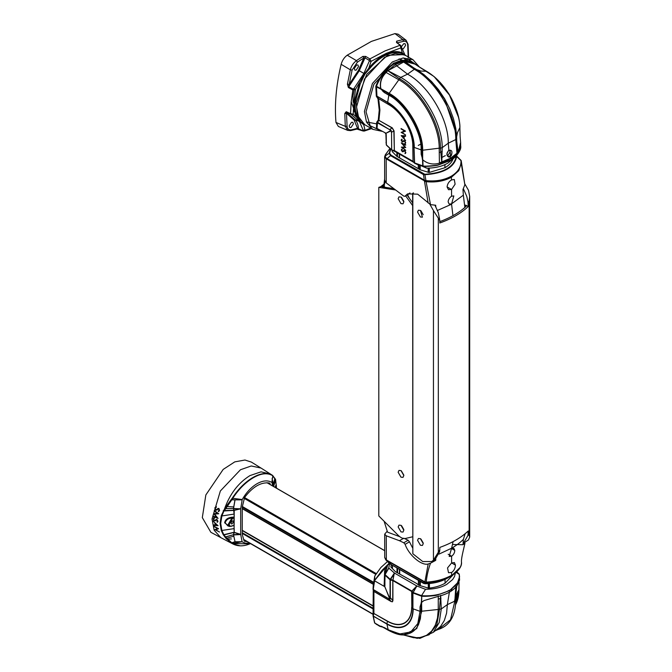 <?xml version="1.0" encoding="UTF-8"?>
<svg xmlns="http://www.w3.org/2000/svg" width="672" height="672" viewBox="0 0 672 672"><rect width="100%" height="100%" fill="white"/><g stroke="black" fill="none" stroke-linecap="round" stroke-linejoin="round"><path stroke-width="1.01" d="M419.219 66.906L408.282 59.22L393.473 63.185L373.876 84.311L366.03 111.787L370.138 125.723L381.805 131.166M385.115 92.988L388.828 95.222L387.66 102.329L376.942 96.138L387.677 102.623C401.537 110.225 414.154 131.611 414.036 147.277L412.927 145.9L413.146 161.406L414.422 163.111L413.02 161.314L412.793 145.782C412.91 131.267 401.209 111.451 388.374 104.412L378.613 98.624L377.975 98.826L378.647 98.792L379.915 110.124L378.949 120.17L378.286 119.977L379.235 110.04L377.975 98.826L376.303 96.071L375.824 86.596L381.108 89.242M412.936 59.69L405.073 55.154L395.203 53.432L384.502 57.414L364.543 78.943L356.546 106.924L358.63 117.524L364.871 124.79L372.733 129.326L366.492 122.06L364.409 111.46L372.406 83.479L392.364 61.958L403.074 57.977L412.936 59.69L419.488 67.066M400.529 60.018L402.402 60.883M412.961 63.101L403.637 60.749L394.052 64.008C386.358 68.855 380.495 76.272 376.454 86.243L380.873 88.796C379.688 82.614 381.444 77.179 386.148 72.509M387.92 70.678L404.746 61.421L414.498 63.983M385.039 93.03L382.822 91.316M388.895 95.18L388.828 95.222C404.51 102.665 422.26 132.728 421.1 149.898L421.159 154.232L422.839 159.894L423.024 165.976C425.401 166.606 437.422 165.329 437.959 164.917L450.82 160.087L458.153 153.552L460.664 145.866C461.32 148.562 459.505 152.284 455.23 157.038L459.606 150.973M420.462 144.278L418.261 145.438M439.278 152.594L442.26 151.528M411.172 62.11L409.66 59.438M413.935 63.882L413.725 63.462C408.223 59.153 401.537 59.195 393.683 63.596C385.888 68.536 379.957 76.012 375.9 86.016L376.454 86.243L376.942 96.138L376.303 96.071M412.793 145.782L412.927 145.9C413.036 131.275 401.268 111.334 388.34 104.244L387.66 102.329C401.646 109.998 414.414 131.628 414.288 147.445L421.126 149.881M460.127 136.676L460.614 142.405L458.203 151.998C454.516 157.147 448.316 160.843 439.606 163.094C433.28 164.968 427.694 163.901 422.839 159.894M414.616 163.229L414.036 147.277L414.506 162.943L422.923 165.934L414.254 162.784L426.594 168.126L422.755 166.169L422.554 159.474M375.9 86.016L375.824 86.596M380.058 130.158L376.505 128.192L376.681 122.388L378.286 119.977L378.924 120.372L377.513 122.279L376.883 121.859M376.522 96.76L377.143 96.541L378.613 98.624L388.374 104.412M442.176 157.307L445.334 155.627M392.255 127.848L394.061 130.922L394.346 150.536L393.876 130.838L392.23 128.05L378.924 120.372L392.255 127.848L389.878 129.419L390.902 130.452L377.513 122.279L377.059 128.1L376.421 127.932M376.681 122.388L389.861 129.738M385.434 132.938L376.505 128.192M450.82 160.087L455.23 157.038L448.048 162.968C442.63 166.278 435.582 168.017 426.905 168.176L426.594 168.126M450.736 160.356L437.917 165.169C436.38 165.724 426.157 166.782 423.041 166.228L426.905 168.176M405.46 131.074L402.066 132.502L405.518 134.938L401.134 132.401L404.536 130.981L401.075 128.537L405.46 131.074M402.15 141.422L404.536 140.633L405.745 142.75L404.804 143.724L405.292 142.489L404.536 141.078L402.175 141.884L401.134 140.053L401.856 139.146L401.579 140.364L402.15 141.422L403.595 140.608M405.376 143.581L404.804 143.724L405.342 142.464L404.586 141.044L402.217 141.859L401.176 140.028L401.898 139.112M403.469 141.481L402.881 141.96M402.125 139.709L401.579 140.364M402.293 151.276L404.678 150.486L405.888 152.603L404.947 153.577L405.434 152.342L404.678 150.931L402.31 151.738L401.268 149.906L401.999 148.999L401.722 150.217L402.293 151.276L403.738 150.469M405.518 153.443L404.947 153.577L405.485 152.317L404.72 150.906L402.36 151.712L401.318 149.881L402.041 148.974M403.612 151.334L403.024 151.813M402.268 149.562L401.722 150.217M405.703 147.479L402.562 147.571L405.737 150.335L401.344 147.134L404.914 147.076L401.285 142.859L405.661 144.724L405.67 145.177L402.52 143.842L405.703 147.479M404.174 138.541L405.602 140.608L401.176 135.626L405.535 135.836L405.535 136.332L404.141 136.256L404.174 138.541M455.986 154.224L453.902 157.979M395.9 152.04L413.826 162.397M405.51 131.149L402.066 132.502M401.083 128.99L401.125 128.512M404.536 130.981L401.125 128.965M405.569 134.912L401.176 132.376M403.183 140.969L403.62 140.599M402.192 141.397L402.755 141.389L402.192 141.397M402.175 139.684L401.629 140.339L402.175 139.684M405.401 143.573L404.855 143.699M403.326 150.822L403.763 150.452M402.318 149.537L401.772 150.192L402.318 149.537M405.544 153.426L404.998 153.552M390.97 130.259L391.524 132.208L394.061 130.922M405.745 147.546L402.562 147.571M402.52 143.842L405.712 145.152M404.914 147.076L401.327 142.901M405.787 150.301L401.394 147.109M404.141 136.256L405.586 136.298M405.644 140.574L401.226 135.66M385.232 133.148L386.215 134.257L385.888 133.316L390.902 130.452L391.112 130.822L385.837 133.35M385.904 134.291L386.274 144.774L386.047 133.711M386.014 142.33L386.484 145.219L391.667 149.99L395.959 152.082L394.388 150.78L391.7 149.999L395.724 151.939L394.162 150.444L391.7 149.999L391.524 132.208L391.675 149.982L386.375 144.934L386.215 134.257M413.053 161.33L414.574 163.212L418.127 164.875M413.146 161.406L394.346 150.536L413.137 161.599M402.032 136.156L403.746 136.206L403.721 138.037L402.032 136.156L403.746 136.206M391.322 130.855L391.238 132.065M386.543 145.261L386.274 144.774L386.543 145.261M403.696 136.24L403.721 138.037M447.283 155.434L448.224 155.14L450.206 151.628L449.526 150.318M460.152 137.348L459.858 128.041C460.631 120.464 454.448 102.379 449.795 95.659C449.812 94.727 446.2 89.947 438.967 81.304C435.044 77.188 430.811 73.794 426.258 71.114L418.202 66.284C413.003 62.496 408.45 60.816 404.561 61.261L402.839 61.522L414.313 69.308L407.543 74.164C428.77 85.63 448.627 119.28 448.283 143.195L448.871 150.276C446.267 153.233 446.233 155.509 448.77 157.105L447.804 156.064C446.561 154.157 446.88 152.359 448.745 150.671L449.971 150.511L450.643 155.173L449.744 156.173L450.534 158.214L439.412 162.943L439.202 148.184L440.429 148.201L441.781 162.271M447.031 153.611L448.174 151.141M418.295 70.61L415.64 68.981L418.438 70.703L433.264 83.647L444.587 99.212L456.498 134.585L456.691 138.499L455.776 139.558L456.96 153.224L458.027 151.838L456.742 141.246M458.539 117.331L449.467 95.063L434.431 76.986M460.135 136.979L459.908 127.89C459.858 118.314 456.548 107.629 449.988 95.81C445.435 88.116 440.076 81.656 433.894 76.432L418.496 66.461M404.561 61.261L413.7 67.855M422.654 159.718L422.663 150.226C423.116 130.612 406.291 102.514 389.063 93.299L380.713 88.645C379.512 82.463 381.268 77.036 385.955 72.358L395.228 64.646L402.83 61.53L415.607 68.964M456.691 138.592L456.968 153.208L450.534 158.214M415.674 69.006L414.313 69.308C436.027 81.001 456.162 115.105 455.776 139.558L448.283 143.195L442.21 147.647C442.478 123.262 422.344 89.158 400.756 77.398L387.668 70.568M422.318 159.214L422.041 150.209C421.89 140.347 418.421 128.906 412.079 118.146C408.82 112.694 405.233 107.94 401.318 103.891L395.699 98.675L388.786 93.853L388.592 94.996L384.804 92.803L380.99 89.183L388.786 93.853L398.832 79.783L385.955 72.358M441.798 162.263L442.21 147.647L440.429 148.201C440.824 124.085 420.832 90.216 399.412 78.7L398.832 79.783C419.908 91.232 439.48 124.404 439.202 148.184L422.663 150.226L420.941 149.814M448.77 157.105L450.164 156.786L451.307 155.593L450.643 155.173M448.451 150.662L448.871 150.276C451.844 149.78 452.659 151.553 451.307 155.593M380.713 88.645L380.99 89.183M387.652 70.585L399.412 78.7L400.756 77.398L407.543 74.164L395.228 64.646M448.594 156.4L449.744 156.173M406.82 60.413L403.376 57.935M357.294 116.785L356.378 116.978C354.539 112.804 353.867 107.764 354.379 101.842L359.36 83.555L360.226 83.916L355.337 101.917C354.833 107.73 355.496 112.694 357.311 116.794L360.646 121.909L362.905 123.581M403.192 54.13L402.57 53.827C398.009 51.786 392.692 52.114 386.635 54.793C380.562 57.59 374.858 62.252 369.533 68.754L368.81 68.132C374.228 61.513 380.024 56.784 386.19 53.936C392.356 51.206 397.757 50.879 402.402 52.954L404.393 54.76M347.222 55.188L356.429 60.623L362.888 56.414L365.652 56.398L369.877 58.918L371.095 61.354L368.81 68.132L364.526 73.861L363.896 73.458L353.984 88.494L355.446 89.494L352.657 89.863L348.39 87.545L349.196 84.395L347.407 84.193L350.33 69.804L341.158 64.31C342.208 60.446 344.224 57.406 347.222 55.188L371.364 41.412L394.985 33.6L398.168 34.205L406.098 40.244L402.864 39.64L394.985 33.6M400.831 45.83L400.117 45.251L402.57 53.827M385.518 72.668L381.948 74.819M353.094 102.262L353.044 95.861L354.329 88.704M404.838 55.02L404.099 54.6L387.568 55.289L366.685 74.399L356.236 102.472L357.412 115.315L364.636 124.648M369.533 68.754L364.913 74.096L360.242 83.924M401.772 48.712L403.267 48.854L405.619 45.318L405.031 43.68L403.729 43.697L401.486 46.628M354.278 68.519L354.917 70.19L356.168 70.14L358.512 66.604L357.932 64.966L356.63 64.982L354.278 68.519M349.163 125.866L349.801 127.537L351.053 127.487L353.396 123.95L352.817 122.312L351.506 122.329L349.163 125.866M401.68 60.505L402.948 61.505M382.04 55.339L386.35 54.516M366.433 121.926L376.74 123.908M364.543 124.48L363.754 124.799L360.251 121.85L356.378 116.978L353.237 114.223L351.632 114.828L359.579 121.792L363.157 130.133L364.963 129.998L363.754 124.799M364.913 74.096L364.526 73.861L355.446 89.494L353.892 102.06L353.237 114.223L350.54 113.66L351.632 114.828M401.184 47.754L401.26 46.62L401.184 47.754L386.249 53.348L371.095 61.354L369.323 61.051L363.896 73.458L359.268 70.728L348.718 86.722L352.993 89.04L351.187 101.951L350.54 113.66L346.231 111.712L350.742 114.248M363.157 130.133L362.72 130.418L364.216 131.074L363.073 130.998M356.412 129.024L357.512 128.335L363.443 130.998L370.675 128.134M352.094 70.115L350.33 69.804C351.305 66.058 353.338 62.992 356.429 60.623L357.378 62.16L352.094 70.115L349.196 84.395L358.537 70.224L363.787 57.977L364.762 57.725L368.987 60.228L369.323 61.051M368.987 60.228L369.877 58.918L385.098 50.887L400.117 45.251L396.488 42.462L396.64 41.16L397.27 42.848L403.444 41.336C405.913 40.967 407.333 42.176 407.694 44.99L408.181 57.733M354.094 120.011L346.601 113.45L344.795 113.492L345.282 126.336L347.718 130.385L338.386 126.462L335.975 122.455L345.282 126.336L347.088 126.193C347.449 129.007 348.86 130.225 351.338 129.847L357.512 128.335L354.094 120.011L354.892 119.708L360.646 121.909M347.088 126.193L346.441 112.3L354.892 119.708C357.076 121.674 358.252 124.648 358.436 128.629M358.537 70.224L359.268 70.728L365.652 56.398M397.211 43.058L396.488 42.462M335.975 122.455C334.446 104.546 336.176 85.168 341.158 64.31M347.718 130.385L350.666 130.612L356.924 129.074L363.065 130.998M344.795 113.492L346.231 111.712M348.39 87.545L347.407 84.193M362.888 56.414L363.787 57.977L357.378 62.16M231.386 538.91L227.413 539.255M260.912 468.006L251.387 462.092L244.944 460.026L234.78 461.874L223.18 469.417L205.842 494.953L202.314 517.616L210.857 532.291L220.744 537.583M455.557 604.699L458.917 589.84L459.026 582.103M455.75 600.096L454.835 601.121L455.818 586.58L455.75 600.146C455.473 616.048 449.644 625.817 438.262 629.454L438.211 629.471M449.459 591.671L447.342 604.632L454.835 601.121L450.534 619.752L438.262 629.454L435.599 630.571M381.914 626.506L388.382 630.176C397.278 635.2 404.998 635.956 411.541 632.453C414.691 630.563 417.052 627.833 418.631 624.263L420.361 618.811L421.1 611.285L420 610.873M381.503 626.405L388.408 630.244M440.639 595.342L439.48 609.479L436.842 624.641L429.139 634.771L417.304 638.341L403.242 634.914M403.217 634.914L419.857 638.4L433.306 632.318L439.219 622.474L441.269 608.958L440.656 595.342M457.724 591.662L455.734 601.432M388.668 630.395L403.351 634.914L416.758 628.58L421.722 611.31L421.571 601.927M421.252 602.305L421.1 611.285L438.262 609.462L438.27 595.955M455.742 595.678L454.457 601.264M391.196 564.757L390.886 567.059L395.438 571.687L416.657 583.506L418.664 585.169L428.627 588.176C434.96 587.521 440.42 585.883 445.007 583.279L453.155 574.762M382.309 626.85L379.705 626.287L384.317 627.564L388.122 629.765L399.865 633.956L410.684 631.999L417.791 623.616L420.025 611.344L420.025 606.95L421.361 602.608L423.906 600.608L438.43 596.324C447.182 594.182 453.415 590.587 457.12 585.53L459.32 580.541M438.295 599.164L440.983 598.231M451.164 590.612L452.189 588.487M449.677 590.562L457.615 582.742C459.094 580.314 459.614 577.441 459.178 574.106L459.572 576.786L456.994 584.245L449.677 590.562L436.75 595.224C436.128 595.636 424.175 596.786 421.739 596.14L421.361 602.608M374.556 622.709L373.052 615.88L374.85 623.188L379.705 626.287M456.246 572.401L459.329 574.442L456.817 571.88L459.253 574.165L459.572 580.171M449.585 590.176C441.655 594.51 432.382 596.35 421.756 595.711L421.638 602.297M459.052 573.93L459.32 574.417M420.025 611.344L413.179 608.857C413.078 617.14 410.508 622.818 405.468 625.901C400.285 628.723 394.078 628.11 386.854 624.061L373.052 615.88L373.254 590.041M388.122 629.765L386.87 623.742L373.254 616.199M374.867 623.204L380.15 626.245M373.254 611.579L373.262 615.854L373.892 613.486L387.509 621.348C394.187 625.086 399.916 625.657 404.695 623.053C409.34 620.206 411.718 614.964 411.818 607.312L411.684 591.461L412.919 592.956L413.095 592.528L421.47 595.627L421.361 596.114L412.927 592.981L412.927 608.689L412.919 592.956L416.867 585.992L394.414 573.031L388.727 568.008L389.6 563.581M425.578 589.277L421.562 595.602L425.578 589.277C434.297 589.201 441.378 587.555 446.821 584.329L452.634 579.55L454.516 576.5L455.372 573.14M459.178 574.106L456.162 572.477M405.468 625.901L405.3 625.565C410.281 622.524 412.818 616.896 412.927 608.689L411.818 607.312L411.877 591.083L416.758 585.942L413.095 592.528L411.986 591.158L411.818 591.595M373.271 615.88L374.564 622.776L376.765 624.59M373.254 585.446L374.766 576.064L380.856 567.512L387.5 561.532M425.267 589.226L416.867 585.992M373.262 615.854L373.254 611.108M373.892 613.486L387.542 621.146C394.17 624.859 399.857 625.422 404.611 622.835C409.223 620.012 411.583 614.804 411.684 607.202M389.164 563.153L374.665 580.406L374.766 576.064M374.657 576.358L374.573 580.608L373.052 589.252L373.262 585.245M373.254 585.488L373.036 589.319L373.909 591.562L373.909 613.318M416.657 586.522L411.986 591.158M389.214 563.195L387.727 564.942L384.93 574.476L388.727 568.008M388.819 568.184L385.073 574.61L390.23 579.331L394.414 573.031M394.061 573.476L392.876 580.616L392.918 600.516L392.465 601.793L391.129 601.549L373.716 591.36L373.716 613.024M390.155 598.878L390.34 597.769L390.029 599.046L388.71 598.71L373.254 589.495L374.665 580.406L382.066 570.335L389.206 563.212M373.052 589.252L373.271 589.798L373.044 589.26M387.727 564.942C385.384 568.142 384.325 570.73 384.552 572.712L384.804 585.724L385.073 574.61L384.552 572.712L385.283 569.016M411.718 591.494L411.802 591.032L393.036 580.205L390.256 579.331L390.365 579.936L394.237 573.594L392.876 580.616M390.23 579.331L390.34 579.936L390.23 579.331M392.465 601.793L391.129 601.549M392.364 601.658L392.918 600.516M388.534 564.514L387.811 564.547L387.148 565.673M384.132 586.328L374.758 580.919L384.132 586.328L384.552 572.998M373.262 589.806L373.892 591.444L391.096 601.373L388.71 598.71L373.271 589.798L373.892 591.444M384.745 586.06L384.552 576.962M384.527 586.186L389.945 598.685L388.693 598.408M389.802 599.088L384.703 586.337M468.51 539.902L463.453 543.194L467.956 535.466L469.098 534.803L469.686 537.079L468.51 539.902M464.713 183.742L468.51 190.319L469.686 196.434L469.132 200.987L469.132 534.87M465.654 206.774L465.654 205.086L468.241 206.573L467.956 201.776L466.78 196.392L463.352 188.681M468.241 204.162L469.132 200.987M429.996 204.473L433.448 210.563L433.448 560.146L439.816 549.83L439.816 547.411C451.525 543.228 461 537.76 468.241 530.998L467.956 535.466M468.241 533.417L469.098 534.803M465.654 205.086L465.931 206.522L466.242 205.918M439.723 221.659C450.4 217.736 459.136 212.688 465.931 206.522M433.448 210.563L439.816 220.576L439.816 222.986C451.525 218.812 461 213.343 468.241 206.573M439.816 220.576L438.354 212.797L434.977 205.187M439.816 549.83L439.53 551.88L435.028 559.608L431.71 561.523L422.755 561.557L412.835 553.762L412.835 193.15L412.835 193.822L413.482 192.881M420.412 538.675L418.404 538.482L417.572 540.322L420.412 545.244L422.428 545.446L423.259 543.606L420.412 538.675M420.941 539.036L423.209 542.976L420.941 539.036M412.642 193.393L412.835 553.762M433.448 560.146L431.71 561.523M423.209 214.712L420.941 210.773L423.209 214.712M420.412 216.98L422.428 217.182L420.412 210.42L418.404 210.218L417.572 212.058L420.412 216.98M408.064 195.586L407.627 195.846L412.642 202.793M395.22 189.932L378.806 187.354L382.746 186.06L383.124 186.295L382.183 186.841L393.54 188.622M378.806 187.354L378.806 515.962L398.345 535.458C400.856 537.869 403.217 538.868 405.426 538.465L412.642 536.794M400.991 197.047L398.983 196.854L398.143 198.694L400.991 203.616L402.998 203.818L403.83 201.978L400.991 197.047M400.991 531.88L402.998 532.081L403.83 530.242L400.991 525.311L398.983 525.118L398.143 526.957L400.991 531.88M400.991 470.602L398.983 470.408L398.143 472.248L400.991 477.17L402.998 477.364L403.83 475.524L400.991 470.602M405.628 195.863L412.642 205.582M383.124 186.119L383.124 186.984M403.813 201.55L401.344 197.282M401.344 525.546L403.813 529.813M403.813 475.104L401.344 470.837M383.838 184.246L380.444 186.917M383.897 186.488L383.225 186.883M384.552 186.119L383.225 185.354L383.83 184.892M453.104 158.71C451.979 162.196 449.249 165.203 444.931 167.731L429.064 172.486L420.202 169.789L396.858 156.358L392.339 151.763L392.179 150.251M392.33 150.326L392.179 151.259M390.751 149.15L389.592 153.216L391.104 155.173L424.83 174.292L425.956 180.558L424.511 180.239L386.257 158.164L385.014 156.114L389.122 153.359L390.684 155.711L423.461 174.577L424.847 174.72C443.94 173.452 454.574 167.311 456.742 156.299L456.254 155.644M423.881 174.04L423.461 174.577L424.402 180.802L386.551 159.02L391.104 155.173M389.592 153.216L389.122 153.359L390.474 148.89M409.962 192.965L405.09 196.106L407.576 193.872L417.682 194.166L430.492 204.624L426.098 181.684L425.342 181.499L426.216 180.65C435.742 181.608 444.083 180.13 451.256 176.232C458.069 172.066 461.303 166.849 460.975 160.583L461.404 162.708L458.791 170.646L451.534 177.164C444.301 181.121 435.826 182.624 426.098 181.684L426.216 180.65M425.342 181.499L424.78 181.163L425.477 180.449M447.073 186.917L451.55 189.496L448.476 189.697L447.073 186.908C447.46 183.834 448.946 181.507 451.542 179.911L451.256 176.232M451.567 196.207C449.492 197.61 448.35 199.5 448.132 201.877L449.173 204.07L451.576 203.868L453.844 195.93L451.567 196.207L451.55 189.496L455.104 184.187L454.297 179.525L451.542 179.911M424.83 174.292C443.646 173.032 454.129 166.984 456.271 156.139L460.975 160.583M386.551 159.02L386.257 158.164M435.792 206.665L435.674 205.237L430.492 204.624M409.45 193.595L408.962 193.872M386.224 182.918L386.19 158.844L384.619 156.853L384.653 180.197L386.224 182.918L403.754 196.123L404.88 196.3L409.24 193.78M403.763 201.188L401.629 197.509M409.559 198.526L407.534 194.762M437.514 210.428L451.576 204.212L452.945 215.687M384.628 156.962L385.552 154.602L389.987 148.445L385.35 154.745L384.619 156.853M385.325 155.064L385.552 154.602L385.325 155.064M383.846 187.102L385.073 181.65M464.856 207.48L463.361 195.149L451.576 203.868M463.361 195.149L462.966 189.479L464.864 184.783L461.42 164.522M461.185 160.81L460.303 159.575M383.83 185.699L384.653 178.685M464.864 184.783L461.185 160.558L456.17 155.56M448.165 554.24L451.609 556.223L451.618 562.934L454.398 562.556L455.44 565.135C455.246 568.327 453.978 570.78 451.626 572.51L451.634 575.257C458.531 571.116 461.807 566.622 461.471 561.767M465.133 533.719L463.386 539.389C460.102 542.648 456.17 545.588 451.592 548.209L449.19 556.416L451.609 556.223C453.575 554.761 454.642 552.821 454.793 550.402L453.886 548.293L451.592 548.562L454.793 550.402M435.044 560.75L430.534 563.17C428.35 569.058 426.905 575.375 426.199 582.128L426.317 582.708C435.834 582.112 444.184 579.835 451.357 575.879L460.11 567.47M424.939 583.657L389.836 563.8L423.662 583.439L424.939 583.657M463.26 543.295L464.906 543.329L463.352 550.124L464.974 543.236M464.192 543.211L464.906 543.329L463.008 544.606L463.991 544.018M452.852 544.496L462.806 544.723M401.629 525.773L403.763 529.452M463.008 544.606L463.386 539.389M455.44 565.135L451.609 562.934L447.527 567.924L448.518 572.704L451.626 572.51M404.603 538.574L408.139 540.254L409.475 541.817L405.115 544.328C408.778 555.097 421.529 565.984 428.182 564.001L424.88 581.977L426.199 582.128C435.918 581.566 444.402 579.272 451.634 575.257L451.357 575.879M423.998 583.405L423.57 583.355L423.998 583.405M425.435 582.095L426.056 582.733L424.956 583.766L447.367 578.197C441.109 581.725 433.642 583.59 424.948 583.775M403.813 538.196L399.454 540.716L386.257 535.802L386.35 560.322L385.778 559.852L384.72 557.508L386.652 560.12L426.317 582.708M391.213 564.539L386.761 560.566L425.578 582.716M439.051 554.098L451.592 548.209L453.13 541.598M435.716 560.364L435.826 559.07M386.35 560.322L386.761 560.566L386.652 560.12M384.72 557.642L385.115 558.348M405.09 538.524L408.962 537.65M409.475 541.817L412.642 548.024M431.617 561.574L435.422 560.532M405.115 544.328L403.78 542.774L399.454 540.716M430.534 563.17L428.182 564.001M424.502 581.91L423.57 583.355M386.257 535.802L384.686 534.164L387.139 531.266M399.739 536.676L387.542 532.148L384.124 521.262M232.504 525.605L233.806 525.714L232.168 525.798C230.395 526.604 229.421 526.042 229.236 524.11L232.168 519.028L233.982 517.423L232.117 518.07L232.504 518.834M231.773 526.109L229.69 526.487L227.85 525.899L225.204 522.866C226.044 519.918 228.169 518.339 231.58 518.12L231.496 517.255C227.455 517.885 225.179 519.742 224.65 522.808L229.639 526.47M232.168 523.841L233.394 521.707L233.033 520.909L232.168 520.993L230.933 523.127L231.294 523.925L232.168 523.841M217.745 522.018L217.216 522.262L216.938 521.699L217.526 521.018L216.98 519.952L214.444 520.834L213.486 519.775L213.217 518.717L214.284 517.675L213.688 518.969L214.124 520.128L214.889 520.439L216.98 519.473L217.997 521.321L217.216 522.262L217.694 522.043M216.98 521.674L217.266 522.236M215.477 520.8L214.486 520.8L213.217 518.717M214.939 520.414L216.325 519.364M216.426 519.952L217.577 520.993L217.056 521.648M218.702 513.769L214.586 514.08L218.039 518.398L213.444 516.659L213.478 516.18L216.796 517.423L213.763 513.702L217.392 513.324L214.217 511.014L214.326 510.502L218.702 513.769M216.258 509.712L218.921 508.418L219.584 510.468L218.425 511.627L218.257 510.997L219.131 510.157L218.786 508.973L215.628 510.208L214.805 507.864L216.308 506.562L216.392 507.2L215.275 508.116L215.762 509.687L216.51 509.594M218.896 511.426L218.425 511.627L218.308 510.972L219.181 510.132L218.837 508.939L218.14 509.023M218.257 510.997L219.181 510.132M218.837 508.939L218.098 509.048M214.805 507.864L216.308 506.562M270.287 473.936L261.047 468.065L251.236 465.982L240.458 469.753L220.357 490.98L212.024 518.994L214.15 530.216L220.861 537.676L230.563 542.741L223.406 535.055L221.264 530.544L220.08 523.328L221.264 515.743L224.414 509.208C229.748 494.113 238.249 482.916 249.934 475.608L261.005 471.845L270.354 473.978M213.662 517.835L214.284 517.675M214.486 518.238L213.688 518.969M214.889 520.439L216.275 519.397M230.681 542.8L233.024 544.018L240.072 545.79M226.758 539.255L231.42 538.919M219.458 532.022L214.914 529.578L217.619 528.553L213.965 526.235L218.509 528.671L215.746 529.721L219.458 532.022M213.36 521.363L218.047 525.697L213.805 525.412L213.73 524.966L215.082 525.059L214.864 522.892L213.36 521.363L214.864 522.892M217.006 521.674L217.577 520.993M219.509 531.997L214.956 529.553M215.746 529.721L218.576 528.73M214.007 526.201L214.049 526.638M217.619 528.553L214.099 526.613M213.394 520.842L213.41 521.329M214.906 522.858L215.082 525.059M213.78 524.933L213.805 525.412M213.856 525.386L218.089 525.664M223.213 534.761L223.81 534.677L221.878 530.51L220.71 523.421L220.08 523.328M223.255 534.836L234.091 532.258L233.486 534.685L225.599 536.894L223.852 534.736L234.091 532.325M223.356 534.979L234.175 532.409L234.091 528.629L221.264 530.544M223.406 535.055L234.083 532.442M224.986 536.172L224.414 536.365L226.078 538.474L232.94 543.976M225.036 537.104L225.599 536.903L225.036 537.104M223.406 510.535L223.986 510.93L224.986 509.628L224.414 509.208L226.078 506.495L232.226 498.196L242.206 499.556L240.694 508.805L240.694 534.374L233.486 534.685L225.112 537.197L225.7 537.13L231.798 542.816L231.302 543.018M215.393 523.345L217.207 525.151L215.393 523.345M275.495 480.673L276.066 484.1M275.486 480.623L273.571 486.478M275.47 480.522L273.554 486.469M275.47 480.48L273.546 486.394M273.571 485.596L275.638 480.001L273.546 486.427L272.093 478.514M272.269 479.405L273.58 485.554L275.638 480.001L273.596 485.327L275.621 479.816L272.16 475.138C267.112 472.34 260.711 473.113 252.958 477.481C245.23 482.026 238.316 488.93 232.226 498.196M272.563 477.103L272.916 476.045L272.395 475.507C267.204 472.584 260.82 473.34 253.252 477.775L252.958 477.481M272.614 475.423L272.16 475.138M224.986 509.628L225.599 508.889L225.036 508.452L225.599 508.889L231.798 499.808L231.302 499.279M234.083 510.275L223.936 510.989L221.878 515.962L234.091 514.072L233.554 508.704L234.083 510.258L223.356 510.619M234.2 514.072L234.091 528.629L234.2 510.376L223.255 510.779M234.192 510.434L223.213 510.863M221.264 515.743L221.878 515.962L220.71 523.421M214.536 518.213L213.73 518.944M213.268 518.692L214.326 517.642M216.3 509.687L218.182 508.36M215.628 510.208L214.855 507.839M216.77 510.107L215.678 510.182M218.921 511.409L218.476 511.594M218.753 513.744L214.586 514.08M214.368 510.476L214.217 511.014M214.267 510.989L217.392 513.324M213.814 513.677L216.796 517.423M213.528 516.155L213.444 516.659M213.486 516.634L218.089 518.372M233.982 525.311L233.982 517.423M232.226 543.581L242.096 541.724L234.965 541.75L231.227 542.968M235.007 541.901L231.798 542.816L232.63 543.581L249.908 543.841M215.342 523.379L215.519 525.084L217.157 525.185M242.206 499.556C246.296 492.442 251.236 487.158 257.04 483.706C262.844 480.463 267.784 480.035 271.874 482.42L272.605 476.935M235.049 499.85L242.096 499.85L235.049 499.85L233.545 508.494L225.7 508.637L233.47 508.486L234.965 499.951L231.227 499.355M235.007 499.85L231.798 499.808L232.63 498.464C238.61 489.283 245.482 482.387 253.252 477.775M233.486 508.721L240.694 508.805M233.033 525.622L231.496 526.252M234.2 528.62L234.192 532.249M233.486 534.71L235.049 541.733L233.545 534.92L234.175 532.409M242.206 541.892L245.356 543.161L249.9 543.253M271.874 482.42L272.605 476.918M234.158 532.468L240.139 534.576L233.47 534.937M247.002 541.582L244.608 541.271L243.978 540.599L242.256 534.374L242.256 507.007L244.608 497.406C252.899 486.62 261.181 481.832 269.472 483.05L270.354 484.621M269.472 483.05L270.102 483.714L268.372 482.84M234.2 532.316L240.694 534.374L242.096 541.724L235.049 541.892M272.63 485.94L272 482.21M273.596 485.327L273.538 486.461M240.139 534.576L240.702 534.492M240.702 508.687L240.139 508.612M233.47 508.494L240.131 508.813L234.158 510.25M379.915 110.124L379.235 110.04M458.203 151.998L457.691 152.309M440.21 162.733L439.606 163.094M391.49 149.654L386.375 144.934M426.544 71.324L420.949 71.056L416.749 69.636M417.472 70.09L424.099 74.735L431.525 81.505L438.463 89.611L444.662 98.843L449.744 108.721L453.466 118.684L455.776 128.402L456.582 135.685M456.641 136.937L457.388 132.796L459.808 127.68M456.784 142.682L456.691 138.499M351.28 101.993L354.631 110.972M401.957 60.463L403.654 61.572M403.729 60.74L399.059 58.884M356.16 113.551L353.346 110.452M405.191 55.49L404.838 54.961L405.191 55.49M352.993 89.04L353.984 88.494M404.015 54.088L405.527 55.415M396.64 41.16L402.864 39.64L403.444 41.336M407.77 43.848L407.694 44.99L407.77 43.848M351.338 129.847L350.188 130.544M458.917 589.84L456.448 594.485L455.759 597.668M456.75 586.043L455.826 594.376M403.519 634.922L413.666 637.736L420.512 637.518L426.611 635.292L431.609 631.117L435.254 625.279L437.489 618.038L438.262 609.462L441.269 608.958L447.342 604.632L446.578 613.192L444.326 620.508L440.63 626.388L433.306 632.318M388.382 630.176L388.172 629.252M374.758 623.02L380.386 626.27M405.3 625.565C400.168 628.354 394.027 627.749 386.87 623.742L387.542 621.146M373.691 613.276L373.061 615.644M411.802 591.032L411.684 591.461L392.918 580.633L393.036 580.205M392.725 580.574L390.34 579.936L390.34 597.769L392.725 600.432L392.809 580.087M384.905 585.883L384.905 575.064L390.054 579.793L390.054 597.626M244.516 497.532L376.253 573.594M242.626 530.502L373.254 605.926M373.254 606.22L242.626 530.804M267.078 482.731L384.712 550.645L267.036 482.731M384.712 550.712L266.96 482.731M244.112 498.33L375.782 574.35M242.34 508.494L373.43 584.178M373.397 584.388L242.407 508.771M242.34 532.778L373.254 608.362M373.12 614.191L243.659 539.448M373.254 609.05L242.222 533.4M373.716 582.355L242.357 506.52M373.615 583.002L242.231 507.15M243.726 539.692L373.103 614.384L243.718 539.666M467.956 201.776L469.098 201.121M438.388 218.854L439.53 218.19M438.388 552.544L439.53 551.88M438.32 218.77L438.32 552.661M396.858 156.358L396.858 152.594M397.454 156.71L397.454 152.939M399.302 157.349L399.302 154.014M399.563 157.466L399.563 154.157M418.286 168.235L418.278 164.951M418.488 168.386L418.48 165.026M419.597 169.453L419.588 165.455M420.202 169.789L420.202 165.682M428.173 172.393L428.173 168.16M429.064 172.486L429.055 168.134M429.29 172.46L429.282 168.126M444.931 167.731L444.931 164.581M456.271 156.139L455.834 155.593M428.14 202.969L424.402 180.802M445.049 579.415L445.049 583.254M429.4 583.54L429.408 588.092M429.173 583.556L429.181 588.118M428.291 583.632L428.291 588.193M420.319 581.515L420.319 585.774M419.706 581.162L419.714 585.572M418.597 580.524L418.606 585.136M418.396 580.406L418.404 584.993M399.68 569.638L399.68 573.712M399.42 569.486L399.428 573.56M397.572 568.42L397.572 572.645M396.976 568.084L396.976 572.435M392.448 565.48L392.456 568.655M392.297 565.387L392.305 568.504M408.139 540.254L403.78 542.774M233.041 525.622L229.69 526.487L228.379 524.152L231.773 518.272L232.168 519.028M275.453 479.741L275.646 480.379M274.974 487.292L276.234 484.579L276.494 488.166M233.806 517.07L231.496 517.255M226.078 538.474L233.822 536.164M274.924 478.288L273.311 484.142M233.822 506.94L226.078 506.495M225.204 522.866L224.65 522.808M232.117 518.07L231.58 518.12L232.117 518.07M234.2 510.376L240.694 508.813M460.614 142.405L460.664 145.874M372.733 129.326L382.099 131.334M456.506 134.694L456.691 138.55M415.64 68.981L412.625 67.217M404.099 54.6L403.108 54.088M362.779 123.497L363.905 124.219M405.048 55.138L400.63 45.335L397.06 42.848M371.524 128.629L364.216 131.074M408.568 57.196L408.08 44.335L406.098 40.244M459.035 582.086L458.968 589.68C458.917 595.837 457.766 600.86 455.524 604.766M455.75 600.146L455.826 594.56M403.292 634.914C399.739 635.174 394.808 633.654 388.508 630.37L380.974 626.119M404.225 634.906L403.351 634.914M469.686 537.079L469.686 196.434M383.225 187.001L383.225 186.186M392.162 151.385L392.162 150.242M392.28 568.478L392.28 565.379M447.367 578.197L451.441 575.828C462 569.075 461.698 563.43 461.496 562.246C461.202 560.641 461.824 556.601 463.352 550.124M385.778 559.852L389.844 563.808M384.686 534.164L384.72 557.508M272.664 475.465L275.587 479.497L276.52 488.183M272.647 475.448L270.295 473.945M249.656 543.942C243.516 546.445 237.972 546.47 233.024 544.018M250.488 543.598L249.833 543.866"/></g></svg>
